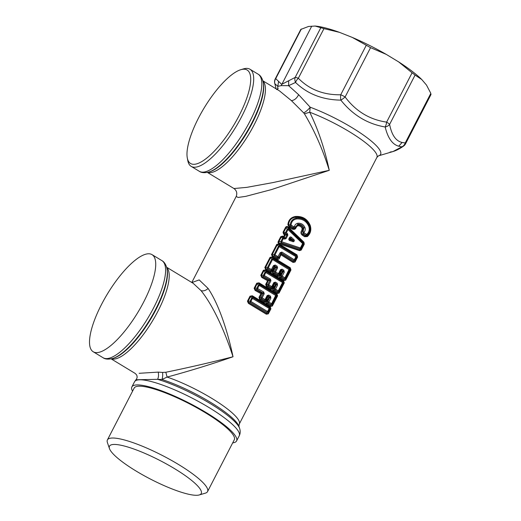 <?xml version="1.0" encoding="UTF-8"?>
<svg xmlns="http://www.w3.org/2000/svg" width="521" height="521" viewBox="0 0 521 521"><rect width="100%" height="100%" fill="white"/><g stroke="black" fill="none" stroke-linecap="round" stroke-linejoin="round"><path stroke-width="0.78" d="M201.367 491.583A51.631 10.433 -152.7 0 0 152.119 456.637A51.631 10.433 -152.7 0 0 109.338 448.151A51.631 10.433 -152.7 0 0 109.475 448.607A51.631 10.433 -152.7 0 0 150.569 479.138A51.631 10.433 -152.7 0 0 199.256 494.95A51.631 10.433 -152.7 0 0 201.367 491.583M109.475 448.607L107.404 442.57A56.34 11.384 27.3 0 1 107.261 442.068A56.34 11.384 27.3 0 1 107.404 439.926A56.34 11.384 27.3 0 1 158.319 453.439A56.34 11.384 27.3 0 1 207.684 489.466A56.34 11.384 27.3 0 1 207.54 491.609A56.34 11.384 27.3 0 1 205.385 493.14L199.256 494.95M207.54 491.609L234.287 439.776A56.34 11.384 -152.7 0 0 234.437 437.633A56.34 11.384 -152.7 0 0 185.072 401.613A56.34 11.384 -152.7 0 0 134.157 388.093L107.404 439.926M132.562 391.186A58.912 11.905 27.3 0 1 131.715 389.154A58.912 11.905 27.3 0 1 131.872 386.914A58.912 11.905 27.3 0 1 185.111 401.046A58.912 11.905 27.3 0 1 236.729 438.715A58.912 11.905 27.3 0 1 236.573 440.955A58.912 11.905 27.3 0 1 232.692 442.87M421.73 79.492L415.074 75.083L389.617 124.395C391.675 134.991 395.83 141.015 402.082 142.467L405.214 142.995L430.834 93.363L426.491 85.066L421.73 79.492A68.551 13.852 -152.7 0 0 398.63 61.882L386.204 54.353A68.551 13.852 -152.7 0 0 352.274 37.414L339.458 32.341A68.551 13.852 -152.7 0 0 330.431 29.339A68.551 13.852 -152.7 0 0 315.133 26.05L323.951 28.622L298.338 78.254C309.422 89.553 323.548 95.063 340.727 94.776A6.428 2.143 89.9 0 0 340.832 100.123C322.558 99.856 307.468 93.969 295.557 82.448L295.557 82.448A6.428 3.067 134.5 0 1 298.338 78.254A6.428 1.296 27.3 0 0 295.16 77.434A6.428 5.093 58.4 0 0 295.557 82.448L288.595 85.672L298.631 94.679L310.203 107.222L309.721 112.23A53.559 10.824 27.3 0 1 377.028 155.388A53.559 10.824 -152.7 0 1 376.885 157.427L239.263 424.061L238.898 426.289A55.441 11.201 -152.7 0 0 161.914 379.49C162.656 377.595 162.871 375.237 162.559 372.424L158.221 372.111C158.768 374.983 158.56 377.393 157.596 379.327L135.948 379.776C136.912 378.533 137.284 377.464 137.075 376.592C136.769 375.869 137.609 375.713 135.128 373.394L111.142 358.865M162.559 372.424L165.821 372.261C188.498 367.611 210.901 362.447 233.03 356.755C225.098 332.47 213.779 306.472 201.008 290.601L193.239 283.359L166.635 267.247M90.107 347.188A56.769 17.799 121.2 0 1 111.735 287.162A56.769 17.799 121.2 0 1 152.028 254.639A56.769 17.799 121.2 0 1 155.128 259.204A56.769 17.799 121.2 0 1 133.5 319.236A56.769 17.799 121.2 0 1 93.2 351.753A56.769 17.799 121.2 0 1 90.107 347.188M291.434 237.315L293.31 239.119L292.535 239.855C294.385 241.106 294.293 241.288 292.248 240.409L290.288 239.38L289.839 239.68L290.171 238.299L289.448 237.739C289.917 236.886 290.581 236.742 291.434 237.315L290.679 238.051L292.535 239.855L290.575 238.833L290.288 239.38A0.43 0.352 -123.4 0 1 290.093 238.905L290.679 238.051L290.575 238.833L289.741 239.132L289.012 238.579C288.588 239.458 288.836 240.129 289.748 240.591L292.17 241.334L292.248 240.409L289.839 239.68L289.748 240.591M293.31 239.119C295.296 240.109 293.987 242.649 292.17 241.334M266.218 301.431L267.761 301.444L268.198 302.831L268.849 301.991L267.761 301.444L269.787 297.517L268.856 297.765L265.671 302.134L263.867 302.213L264.394 301.496L265.899 301.509L267.709 297.152L265.599 301.242L265.658 300.076L265.059 299.601A1.283 0.443 -58.3 0 1 264.434 300.461L264.394 301.496L260.24 298.982L261.529 298.696L262.128 297.823L261.19 297.374L261.529 298.696L264.434 300.461L265.658 300.076L267.761 295.993L268.159 295.928L268.113 296.977L267.709 297.152L267.761 295.993L267.162 295.524L268.79 295.075L270.497 296.156L270.881 298.064L269.787 297.517L270.497 296.156M263.112 292.874L263.698 291.994L264.232 293.746L257.055 289.416L255.524 289.663L261.803 293.154L263.112 292.874M261.731 293.186L260.91 293.655L261.855 293.603L261.803 293.154L261.907 293.59L263.3 293.29L261.19 297.374L259.745 297.693L260.24 298.982L259.745 299.712L259.009 297.341L260.91 293.655L255.095 290.412L255.524 289.663L254.717 288.51L257.302 283.496L258.716 283.483L259.536 284.603L258.429 285.039L259.197 285.397L257.582 288.517L256.814 288.159L257.055 289.416L257.582 288.517L263.698 291.994M270.881 298.064L268.849 301.991L271.578 303.789L276.065 294.612L259.536 284.603L259.197 285.397L276.299 295.869L276.065 294.612L276.768 294.417L276.931 293.681L259.009 282.825L256.716 283.229L258.429 285.039L256.814 288.159L254.124 288.243L256.716 283.229M268.113 296.977L268.66 297.328L269.852 296.996L268.159 295.928L268.79 295.075M275.342 284.381L275.537 284.818L276.469 284.564L276.534 284.049L274.391 284.205L274.443 283.046L276.534 284.049L277.185 283.209L277.563 285.117L276.469 284.564L274.443 288.497L274.88 289.884L277.589 291.656A1.283 0.619 -56.1 0 0 278.26 290.842L282.538 282.545L265.111 272.092L263.496 275.212L263.737 276.469L264.264 275.57L270.379 279.048L270.92 280.799L269.793 279.927L270.379 279.048M272.581 288.562L272.281 288.295L274.391 284.205L272.359 289.188L270.549 289.266L271.076 288.549L272.281 288.295L272.34 287.13L271.741 286.654A1.283 0.443 -58.3 0 1 271.115 287.514L271.076 288.549L266.921 286.036L268.211 285.749L268.81 284.876L267.879 284.427L268.211 285.749L271.115 287.514L272.34 287.13L274.443 283.046L273.844 282.577L275.472 282.128L277.185 283.209M274.795 284.03L275.472 282.128M277.563 285.117L275.537 289.044L278.702 291.219L277.589 291.656L277.589 292.828L278.683 292.835L278.702 291.219L282.981 282.923L282.747 281.666L282.538 282.545L282.981 282.923L283.945 282.642L278.683 292.835L279.015 293.121L284.271 282.929L283.45 281.47L282.747 281.666L266.218 271.656L265.111 272.092L263.398 270.282L265.697 269.878L265.397 270.536L263.984 270.549L261.399 275.563L263.496 275.212L264.264 275.57L266.218 271.656L265.397 270.536L283.45 281.47L283.613 280.734L265.697 269.878M273.453 265.632L271.421 269.559L272.177 270.132L272.112 270.92L270.783 271.461L270.314 272.203L265.788 269.702L266.218 268.947L265.41 267.794L270.666 257.602L272.079 257.589L272.906 258.709L271.793 259.145L272.561 259.504L268.276 267.801L271.421 269.559L270.783 271.461L266.218 268.947L267.748 268.699L268.276 267.801L267.507 267.442L267.748 268.699L270.861 270.451L272.177 270.132L274.209 266.198L273.453 265.632L275.231 265.033L274.574 266.915L274.144 266.98L274.658 265.918L276.664 267.397L274.56 271.474L274.893 272.802L277.797 274.567L279.022 274.176L281.125 270.099L281.522 270.034L281.477 271.083L281.073 271.259L281.125 270.099L280.532 269.631L282.154 269.181L283.867 270.262L284.245 272.17L283.15 271.617L283.867 270.262M272.548 271.545L274.56 271.474L275.492 271.929L274.893 272.802L273.603 273.089L273.108 271.799L275.218 267.709L276.664 267.397L277.602 267.853L277.061 266.101L276.475 266.98L275.166 267.26L272.164 272.073L270.314 272.203M275.231 265.033L277.061 266.101M282.154 269.181L281.522 270.034L283.216 271.102L282.024 271.428L282.219 271.871L283.15 271.617L281.125 275.55L281.561 276.938L282.219 276.097L284.941 277.895L289.429 268.719L272.906 258.709L272.561 259.504L289.669 269.976L289.429 268.719L290.132 268.523L290.295 267.787L272.379 256.931L270.08 257.335L271.793 259.145L267.507 267.442L264.818 267.527L270.08 257.335M279.061 243.984L296.977 254.841L297.309 256.749L296.351 257.029L294.736 260.148L293.629 260.585L293.629 261.757L295.049 262.043L293.062 262.428L293.629 261.757L281.255 253.968L280.839 254.098L280.891 253.252L280.135 252.685L281.913 252.086L294.293 259.771L295.908 256.651L278.475 246.199L274.189 254.495L274.43 255.752L272.9 256L277.465 258.514L277.543 257.504L278.865 257.185L274.958 254.854L279.588 245.762L278.475 246.199L276.762 244.388L279.061 243.984L278.761 244.642L277.348 244.655L272.092 254.847L272.9 256L272.47 256.749L276.996 259.256L277.465 258.514L278.794 257.973L280.891 253.252L281.913 252.086M287.846 235.153L287.501 233.682L286.804 234.417L285.3 234.548L285.332 234.912L287.846 235.153L286.081 238.579L284.707 239.087L284.837 238.221L286.081 238.579M283.587 234.163L283.04 232.216L283.632 232.483L286.224 227.456L287.227 229.24L287.996 229.592L288.523 228.901L287.859 227.723L303.678 242.812L303.945 242.193L304.277 244.173L302.642 243.6L287.996 229.592L286.394 232.692L283.632 232.483L284.134 233.545L283.587 234.163L285.234 234.925L284.134 233.545L285.716 233.434L285.625 232.34L287.227 229.24L288.523 228.901L302.988 242.871L303.678 242.812L303.951 243.887L300.917 249.761L301.242 250.047L299.575 250.66L299.992 249.95L300.917 249.761L300.389 247.963L302.988 242.871L303.085 243.978L300.832 248.341L299.914 248.83L299.992 249.95L279.881 243.177C278.8 243.157 278.416 242.766 278.715 242.011L280.943 241.425L282.538 238.318L283.444 237.83L282.467 236.768L284.232 237.042L285.261 238.195L287.032 234.769L285.716 233.434L286.394 232.692L287.501 233.682M299.575 250.66L279.582 244.023L279.881 243.177L281.353 242.793L281.711 241.777L280.943 241.425L281.353 242.793L299.914 248.83A1.283 0.658 -70.2 0 0 300.389 247.963L281.711 241.777L283.307 238.677L284.707 239.087M291.291 225.274L294.033 226.817L294.521 226.576C294.912 224.694 296.026 223.587 297.856 223.242C301.151 223.014 303.502 224.44 304.922 227.527C305.54 229.344 305.221 230.94 303.977 232.307L304.023 232.867L306.752 234.424C309.096 232.288 309.787 229.624 308.823 226.44C306.446 221.054 302.33 218.56 296.475 218.957C293.238 219.595 291.447 221.594 291.109 224.948L290.751 226.173L293.466 227.71L294.033 226.817M405.546 143.816A6.428 6.428 0 0 1 403.449 146.18L403.449 146.18A6.428 5.158 -124.2 0 1 401.854 146.837A6.428 5.738 94.6 0 0 405.214 142.995A6.428 1.296 27.3 0 1 405.546 143.816L431.056 94.392M430.834 93.363L430.711 94.392M398.63 61.882L412.085 72.803L386.628 122.116A6.428 2.345 99.2 0 1 385.169 126.981C387.865 138.065 392.385 144.473 398.708 146.199L401.854 146.837L392.925 151.572L390.001 152.093M415.074 75.083L412.085 72.803M389.617 124.395A6.428 1.296 -152.7 0 0 386.628 122.116C369.721 119.687 355.882 111.305 345.117 96.971A6.428 1.42 142.2 0 1 340.832 100.123C352.71 115.011 367.494 123.965 385.169 126.981L385.169 126.981A6.428 4.806 168.7 0 0 389.617 124.395M339.458 32.341L323.951 28.622M352.274 37.414L370.568 47.658L386.204 54.353M366.178 45.464L340.727 94.776A6.428 1.296 27.3 0 1 345.117 96.971L370.568 47.658M248.413 303.359L247.442 301.19L248.035 301.457L250.621 296.442L252.034 296.429L252.854 297.55L251.741 297.986L269.175 308.439L269.383 307.559L252.854 297.55L250.901 301.464L267.566 311.558L269.175 308.439L269.618 308.816L269.383 307.559L270.086 307.364L270.249 306.628L252.327 295.772L250.028 296.175L251.741 297.986L250.132 301.105L250.373 302.362L250.901 301.464L250.132 301.105L248.035 301.457L248.843 302.61L250.373 302.362L266.895 312.372L266.895 313.544L268.322 313.837L266.335 314.215L248.413 303.359L248.843 302.61L266.895 313.544L266.335 314.215M270.249 306.628L270.907 308.823L269.618 308.816L268.009 311.936L267.566 311.558A1.283 0.619 -56.1 0 1 266.895 312.372L268.009 311.936L267.996 313.551L270.581 308.536L270.086 307.364L252.034 296.429L252.327 295.772M276.931 293.681L277.589 295.876L277.263 295.589L272.001 305.781L272.021 304.166L270.907 304.603A1.283 0.619 -56.1 0 0 271.578 303.789L272.021 304.166L276.299 295.869L277.263 295.589L276.768 294.417L258.716 283.483L259.009 282.825M268.198 302.831L270.907 304.603L270.907 305.775L270.34 306.446L272.333 306.068L270.907 305.775L267.006 303.157L268.198 302.831M265.899 301.509L265.671 302.134L266.459 303.854L267.006 303.157L266.824 301.711L268.856 297.765L268.66 297.328M263.737 276.469L269.793 279.927L268.484 280.207L268.589 280.643L269.982 280.344L267.879 284.427L266.426 284.746L266.921 286.036L266.426 286.765L265.69 284.394L266.426 284.746L268.484 280.207L262.206 276.716L263.737 276.469M274.574 266.915L275.166 267.26M290.295 267.787L290.952 269.982L290.627 269.696L285.371 279.888L285.384 278.273L284.271 278.709A1.283 0.619 -56.1 0 0 284.941 277.895L285.384 278.273L289.669 269.976L290.627 269.696L290.132 268.523L272.079 257.589L272.379 256.931M281.561 276.938L284.271 278.709L284.271 279.881L283.711 280.552L285.697 280.174L284.271 279.881L280.37 277.263L281.561 276.938M281.477 271.083L282.024 271.428M280.135 252.685L277.543 257.504L274.43 255.752L274.958 254.854L274.189 254.495L271.5 254.58L272.47 256.749M279.588 245.762L296.11 255.772L295.908 256.651L296.351 257.029L296.11 255.772L296.814 255.577L278.761 244.642L279.588 245.762M296.977 254.841L297.641 257.035L297.309 256.749L294.723 261.763L294.736 260.148L294.293 259.771A1.283 0.619 -56.1 0 1 293.629 260.585L281.34 252.972L281.262 253.922L278.794 257.973L279.386 258.429C278.872 259.412 278.071 259.686 276.996 259.256M283.88 237.094L284.837 238.221L283.444 237.83L283.307 238.677L280.721 236.71L282.603 236.072L284.179 236.97L283.691 236.391L284.453 234.919L285.169 234.6M303.977 232.307L303.098 231.5L303.372 233.708L304.023 232.867M306.752 234.424L306.986 235.088L305.762 235.264L303.372 233.708L302.76 234.411C301.698 233.382 301.607 232.275 302.499 231.083L303.098 231.5L303.86 227.924L304.922 227.527M306.426 234.443L305.163 236.006L302.76 234.411L302.213 235.108C300.663 233.727 300.526 232.171 301.802 230.438L302.499 231.083L303.027 228.231L303.86 227.924C302.688 225.248 300.689 224.037 297.849 224.284L297.856 223.242M291.109 224.948L290.217 224.929L290.751 226.173L289.976 226.811L292.743 228.341L293.466 227.71C294.385 228.146 295.016 227.846 295.361 226.817L294.521 226.576M289.526 227.56L287.892 224.798L288.588 224.792C288.947 220.429 291.285 217.895 295.602 217.179C302.369 216.827 307.103 219.693 309.8 225.782C311.083 229.885 310.203 233.304 307.169 236.046L306.986 235.088C309.604 232.672 310.405 229.657 309.376 226.055C306.882 220.22 302.506 217.563 296.241 218.097C292.646 218.905 290.64 221.178 290.217 224.929L288.588 224.792L289.976 226.811L289.526 227.56L292.268 229.084L292.743 228.341C294.222 228.856 295.186 228.387 295.635 226.928L297.849 224.284L297.589 225.808C299.705 225.658 301.229 226.583 302.16 228.582L301.802 230.438M158.221 372.111L139.14 373.303M165.821 372.261L167.104 377.074L161.914 379.49L157.596 379.327A57.03 11.521 27.3 0 1 208.875 402.746A57.03 11.521 27.3 0 1 239.595 428.321L239.894 429.343C240.441 431.74 240.22 433.895 239.224 435.817A58.912 11.905 -152.7 0 0 239.38 433.576A58.912 11.905 -152.7 0 0 187.762 395.908A58.912 11.905 -152.7 0 0 134.529 381.776L131.872 386.914M275.27 78.86A6.428 6.428 0 0 0 274.684 83.106L274.684 83.106A6.428 4.826 -11.7 0 0 274.88 83.744A6.428 6.07 147.2 0 1 275.72 78.645A6.428 1.296 27.3 0 0 275.27 78.86L300.78 29.437L308.556 26.46L315.133 26.05M268.413 280.239L267.592 280.708L261.776 277.465L262.206 276.716L260.813 275.296L263.398 270.282M279.015 293.121L277.022 293.499L277.589 292.828L273.688 290.21L274.88 289.884L275.537 289.044L272.9 288.484L272.359 289.188L273.141 290.907L273.688 290.21L273.505 288.758L275.537 284.818L272.9 288.484M265.69 284.394L267.592 280.708L268.589 280.643M272.45 271.22L272.112 270.92L274.144 266.98L272.164 272.073L273.108 273.818L273.603 273.089L277.758 275.602L279.269 275.616L281.073 271.259L278.963 275.349L279.022 274.176L278.422 273.707A1.283 0.443 -58.3 0 1 277.797 274.567L277.231 276.319L279.041 276.241L279.823 277.96L283.711 280.552M279.582 275.537L280.187 275.811L282.219 271.871L279.269 275.616M284.245 272.17L282.219 276.097L281.125 275.55L280.187 275.811L280.37 277.263L279.823 277.96M293.062 262.428L281.184 254.945L280.839 254.098M279.386 258.429L281.262 253.974M286.224 227.456C286.654 226.811 287.195 226.895 287.859 227.723L288.295 227.143C287.449 226.244 286.563 226.264 285.638 227.189L286.224 227.456M282.603 236.072L282.467 236.768L281.314 236.983L278.715 242.011L278.129 241.737C277.901 243.046 278.39 243.802 279.582 244.023M302.16 228.582L303.027 228.231C301.9 225.899 300.096 224.805 297.615 224.955L295.635 226.928L296.299 227.104L297.589 225.808M307.325 236.573L307.169 236.046L305.163 236.006L304.603 236.69L307.325 236.573C310.581 233.597 311.551 229.885 310.236 225.443C307.462 218.996 302.525 216.007 295.433 216.475C290.842 217.342 288.328 220.116 287.892 224.798M320.773 27.802L295.16 77.434L288.699 80.755L288.595 85.672L281.19 85.633L311.721 26.18M275.876 87.873L274.88 83.744L277.83 86.343L277.686 89.091M301.333 29.013L275.72 78.645L278.579 81.387L277.83 86.343L281.19 85.633M276 88.29L274.684 83.106M261.907 293.59L259.745 297.693L259.009 297.341M255.095 290.412L254.124 288.243M266.459 303.854L270.34 306.446M261.776 277.465L260.813 275.296M283.613 280.734L284.271 282.929M277.022 293.499L273.141 290.907M265.788 269.702L264.818 267.527M303.945 242.193L288.295 227.143M292.268 229.084C294.287 229.865 295.628 229.207 296.299 227.104M302.213 235.108L304.603 236.69M239.263 424.061A53.559 10.824 -152.7 0 0 239.406 422.03A53.559 10.824 27.3 0 0 167.104 377.074C189.41 371.05 211.389 364.277 233.03 356.755C227.684 331.695 219.152 304.857 208.12 288.471L199.185 279.92L191.878 282.538M207.371 172.425L233.968 188.537L246.791 187.358L272.796 182.61L329.259 170.321C324.694 148.837 318.181 129.469 309.721 112.23L304.433 113.812C314.482 130.582 322.753 149.416 329.259 170.321L271.519 189.585L245.762 196.358L238.084 197.446L236.202 196.456L191.8 282.486M376.885 157.427L378.487 155.844A55.441 11.201 27.3 0 0 380.747 152.23A55.441 11.201 27.3 0 0 310.203 107.222C308.041 109.892 305.866 111.781 303.684 112.888L291.408 100.638L279.425 90.843L262.864 80.807M303.684 112.888L304.433 113.812M240.722 69.723L243.32 68.935A56.769 17.799 121.2 0 1 249.995 69.254A56.769 17.799 121.2 0 1 245.13 109.475A56.769 17.799 121.2 0 1 208.335 160.54A56.769 17.799 121.2 0 1 191.168 166.368A56.769 17.799 121.2 0 1 188.074 161.803A56.769 17.799 121.2 0 1 187.794 160.598L187.293 157.935A54.627 17.128 121.2 0 1 230.627 75.643A54.627 17.128 121.2 0 1 240.722 69.723A54.627 17.128 121.2 0 1 245.717 100.996A54.627 17.128 121.2 0 1 207.058 157.87A54.627 17.128 121.2 0 1 187.293 157.935M166.694 267.449A53.559 16.789 121.2 0 1 168.648 270.998A53.559 16.789 -58.8 0 1 149.306 326.022A53.559 16.789 -58.8 0 1 111.344 358.819M164.994 265.182A56.769 17.799 -58.8 0 0 161.894 260.617C163.965 261.718 165.554 263.958 166.668 267.345L167.007 268.823A55.513 17.408 -58.8 0 1 149.833 319.686A55.513 17.408 -58.8 0 1 112.712 358.461C108.388 359.516 105.177 359.275 103.067 357.732A56.769 17.799 121.2 0 0 143.366 325.215A56.769 17.799 121.2 0 0 164.994 265.182M289.448 237.739L289.012 238.579M267.162 295.524L265.059 299.601L262.128 297.823L264.232 293.746M273.844 282.577L271.741 286.654L268.81 284.876L270.92 280.799M280.532 269.631L278.422 273.707L275.492 271.929L277.602 267.853M112.712 358.461L113.565 358.201A54.809 17.186 -58.8 0 0 150.211 319.914A54.809 17.186 -58.8 0 0 167.176 269.702L167.007 268.823M295.433 216.475L296.475 218.957M310.236 225.443L308.823 226.44M284.232 237.042L285.332 234.912M288.699 80.755L281.685 84.363L278.579 81.387M398.708 146.199L402.082 142.467M270.907 308.823L268.322 313.837M247.442 301.19L250.028 296.175M259.745 299.712L263.867 302.213M277.589 295.876L272.333 306.068M270.549 289.266L266.426 286.765M273.108 273.818L277.231 276.319M290.952 269.982L285.697 280.174M271.5 254.58L276.762 244.388M295.049 262.043L297.641 257.035M283.04 232.216L285.638 227.189M304.277 244.173L301.242 250.047M278.129 241.737L280.721 236.71M208.12 288.471C205.704 290.607 203.333 291.324 201.008 290.601M298.631 94.679C296.749 98.345 294.345 100.332 291.408 100.638M262.923 81.009A53.559 16.789 121.2 0 1 264.876 84.565A53.559 16.789 121.2 0 1 245.534 139.582A53.559 16.789 121.2 0 1 207.573 172.379M209.794 171.767A54.809 17.186 -58.8 0 0 246.44 133.474A54.809 17.186 -58.8 0 0 263.405 83.262L263.235 82.383A55.513 17.408 -58.8 0 1 246.062 133.246A55.513 17.408 -58.8 0 1 208.941 172.021L209.794 171.767M191.168 166.368L199.296 171.292A56.769 17.799 -58.8 0 0 239.595 138.775A56.769 17.799 -58.8 0 0 261.223 78.743A56.769 17.799 -58.8 0 0 258.123 74.177C260.194 75.278 261.783 77.518 262.897 80.905L263.235 82.383M239.224 435.817L236.573 440.955M134.529 381.776L135.948 379.776M152.028 254.639L161.894 260.617M93.2 351.753L103.067 357.732M238.898 426.282L239.595 428.321M403.449 146.18C399.679 148.785 396.175 150.582 392.925 151.572L378.48 155.844M278.201 88.518L276.514 89.54M233.968 188.537C236.671 190.608 237.42 193.245 236.202 196.456L236.202 196.456M199.296 171.292C201.406 172.835 204.616 173.076 208.941 172.021M249.995 69.254L258.123 74.177"/></g></svg>
